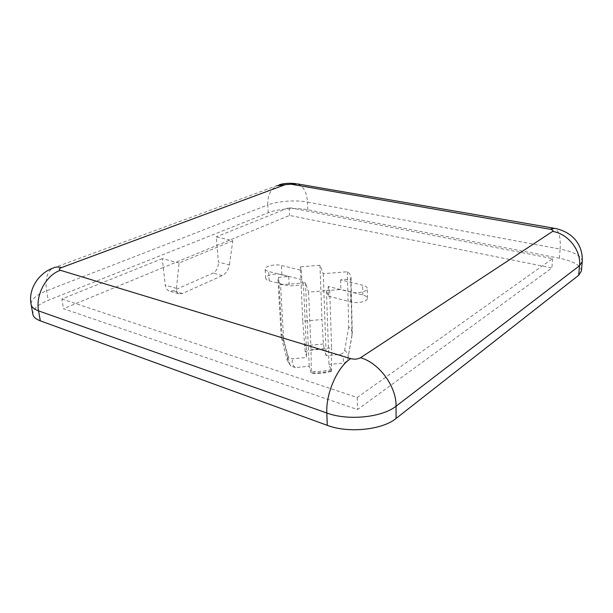 <?xml version="1.0" encoding="UTF-8"?>
<svg xmlns="http://www.w3.org/2000/svg" width="613" height="613" viewBox="0 0 613 613"><rect width="100%" height="100%" fill="white"/><g stroke="black" fill="none" stroke-linecap="round" stroke-linejoin="round"><path stroke-width="0.46" stroke-dasharray="3.06 2.3" d="M278.639 277.367L277.965 280.248L280.555 284.838L283.758 341.364L281.451 337.625L281.198 336.185L281.834 332.928L287.834 355.548C288.715 357.747 290.493 358.797 293.16 358.712L306.799 357.463L305.159 351.494C311.22 349.808 317.588 349.226 324.269 349.755L323.442 344.008L321.971 319.526L302.799 321.204L300.255 266.854L301.389 270.31L281.39 265.437C275.337 263.805 264.578 266.149 265.092 269.046C265.214 270.08 266.387 270.892 268.601 271.482L288.723 276.54L278.639 277.367L281.834 332.928M280.555 284.838L305.481 282.769L308.554 292.117L329.702 290.347L328.193 286.463L350.421 292.049C357.034 293.872 367.685 291.566 367.264 288.447C367.133 287.068 365.601 285.995 362.674 285.237L340.606 279.865L350.759 279.022L351.011 277.321C350.935 275.306 349.724 273.444 347.387 271.735L323.235 273.712L319.948 265.268L300.255 266.854M319.948 265.268L321.971 319.526M329.702 290.347L331.602 347.877L311.052 349.747L311.281 373.256L309.205 366.267L295.297 367.562C291.964 364.789 291.252 361.839 293.16 358.712M308.554 292.117L311.052 349.747M295.297 367.562L290.838 366.022L289.857 364.36L283.758 341.364M305.159 351.494L302.799 321.204M328.193 286.463L328.522 296.186L326.423 290.677L328.974 364.436L331.426 371.355L331.602 347.877M232.787 240.748L179.057 263.038L176.475 288.363C176.26 291.175 176.996 292.991 178.697 293.819L182.429 293.55L222.289 275.559C226.059 273.421 228.45 269.873 229.469 264.931L218.404 262.111L216.236 236.902L232.787 240.748L229.469 264.931M179.057 263.038L162.276 258.602L165.265 285.129C165.671 288.087 166.905 290.041 168.981 290.976L173.042 290.815L213.002 273.099C216.673 270.954 218.473 267.291 218.404 262.111M163.28 267.521L63.468 308.707L357.494 409.545L551.907 267.927L289.535 215.431L163.28 267.521M162.276 258.602L61.875 298.983L63.468 308.707M61.875 298.983L357.249 397.485L552.597 258.586L289.137 207.577L216.236 236.902M289.137 207.577L289.535 215.431M581.408 271.038C580.94 265.46 573.607 261.184 559.408 258.211L307.81 209.792C296.202 207.462 277.796 208.811 268.249 212.726L48.243 300.309C37.646 304.669 32.52 309.358 32.88 314.369M357.249 397.485L357.494 409.545M552.597 258.586L551.907 267.927M347.387 271.735L348.72 327.005C351.011 328.951 352.191 331.058 352.276 333.326L347.717 359.54C346.835 361.601 345.188 362.804 342.774 363.149L328.974 364.436M350.759 279.022L352.031 335.25M323.235 273.712L326.17 355.678L339.694 354.437C342.322 354.038 343.977 352.682 344.667 350.36L348.72 327.005M326.17 355.678L324.269 349.755M305.481 282.769L309.205 366.267M340.606 279.865L340.866 289.459L326.423 290.677M288.723 276.54L289.221 286.003L303.481 284.823L306.799 357.463M301.389 270.31L301.826 279.651L303.481 284.823M301.826 279.651L281.903 274.647C275.873 272.961 265.168 275.352 265.69 278.317C265.804 279.375 266.977 280.21 269.184 280.808L289.221 286.003M328.522 296.186L350.651 301.925C357.226 303.803 367.831 301.45 367.409 298.263C367.279 296.853 365.754 295.757 362.835 294.976L340.866 289.459M289.857 364.36L287.29 360.421L287.834 355.548M304.393 345.732L323.442 344.008M331.671 369.478C325.258 371.126 318.522 371.762 311.465 371.371M331.012 370.781C324.706 372.635 318.024 373.256 310.96 372.666M176.475 288.363L165.265 285.129M182.429 293.55L173.042 290.815M222.289 275.559L213.002 273.099M268.249 212.726L267.781 204.964L46.619 290.792C35.952 295.068 30.788 299.657 31.117 304.561M307.81 209.792L307.488 202.06C295.834 199.792 277.367 201.133 267.781 204.964C267.475 195.685 270.471 189.287 276.762 185.754L52.871 268.149C47.009 271.881 44.925 279.428 46.619 290.792L48.243 300.309M559.408 258.211L560.113 249.077L307.488 202.06C306.814 192.221 303.435 186.168 297.359 183.892L295.435 183.563M582.243 261.59C581.752 256.134 574.381 251.966 560.113 249.077C560.818 237.476 559.018 230.549 554.696 228.312L553.271 228.067M344.667 350.36C347.487 352.667 348.644 355.211 348.146 357.977L347.855 358.996M339.694 354.437C343.28 357.05 344.307 359.954 342.774 363.149M281.903 274.647L281.39 265.437M269.184 280.808L268.601 271.482M350.651 301.925L350.421 292.049M362.835 294.976L362.674 285.237M277.965 280.248L281.198 336.185M290.815 366.045L287.29 360.421L281.451 337.625M331.441 371.394C325.028 373.156 318.308 373.792 311.281 373.302M178.697 293.819L168.981 290.976M276.762 185.754L279.237 184.842M351.011 277.321L352.276 333.326M347.717 359.54L352.138 334.79M265.69 278.317L265.092 269.046M367.409 298.263L367.264 288.447"/><path stroke-width="0.92" d="M61.4 267.636C58.181 266.693 55.339 266.862 52.871 268.149C38.818 273.153 27.96 289.022 31.117 304.561L32.88 314.369C33.393 317.021 35.868 319.174 40.32 320.837L327.273 425.338C348.184 433.429 382.382 429.912 396.075 418.449L578.695 275.26L581.408 271.038L582.243 261.59C583.017 246.204 574.251 232.419 554.696 228.312L549.93 229.201L291.144 184.229L285.306 184.643L61.4 267.636C58.948 268.678 58.61 269.567 60.38 270.287L350.728 358.643C354.46 359.54 357.724 359.241 360.513 357.739L552.612 231.415C553.593 230.526 552.696 229.791 549.93 229.201M40.32 320.837L38.565 310.883L326.821 413.016C347.862 420.932 382.29 417.453 396.067 406.181L579.53 265.72L582.243 261.59M31.117 304.561C31.623 307.151 34.106 309.259 38.565 310.883C35.378 294.907 46.144 275.145 60.38 270.287M327.273 425.338L326.821 413.016C325.748 393.24 337.633 366.582 350.728 358.643M396.075 418.449L396.067 406.181C396.519 386.458 379.018 362.781 360.513 357.739M578.695 275.26L579.53 265.72C581.247 250.372 568.105 233.737 552.612 231.415M276.762 185.754L285.306 184.643M553.271 228.067L297.359 183.892L291.144 184.229M279.237 184.842C282.892 183.417 288.286 182.988 295.435 183.563"/></g></svg>
